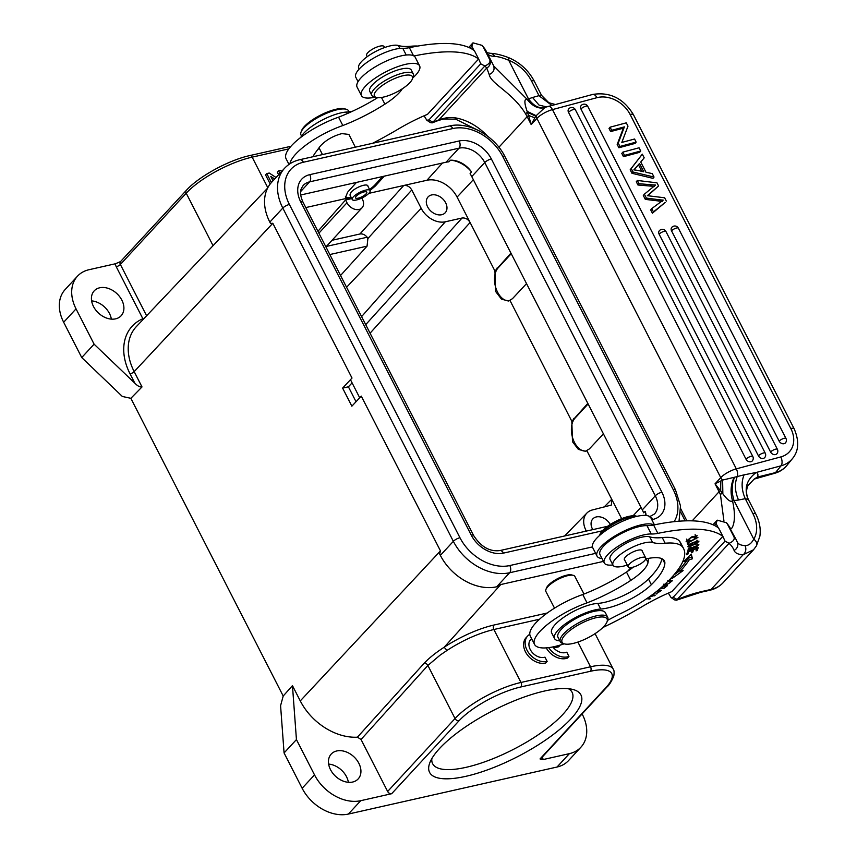 <?xml version="1.0" encoding="UTF-8"?>
<svg xmlns="http://www.w3.org/2000/svg" width="857" height="857" viewBox="0 0 857 857"><rect width="100%" height="100%" fill="white"/><g stroke="black" fill="none" stroke-linecap="round" stroke-linejoin="round"><path stroke-width="1.29" d="M657.887 590.387L661.508 590.419L656.644 593.494M656.88 593.944L656.066 593.933L659.847 591.062L659.515 590.398M657.555 590.655L654.212 593.73M659.847 591.062L657.758 591.041M661.872 558.678A81.072 24.885 -27.1 0 1 648.481 579.021A36.669 11.259 -27.1 0 1 597.811 603.392A30.006 9.213 152.9 0 0 566.327 615.594A30.006 9.213 152.9 0 0 551.683 632.948L554.575 638.604A30.006 9.213 152.9 0 0 559.867 640.854M607.592 620.361A100.012 30.702 -27.1 0 1 621.336 613.269A66.675 20.472 152.9 0 0 660.169 588.47A103.076 31.645 152.9 0 0 671.845 577.243A103.076 31.645 152.9 0 0 683.607 548.619L680.715 542.974A103.076 31.645 152.9 0 0 679.655 541.324A66.675 20.472 -27.1 0 0 662.268 537.585A66.675 20.472 -27.1 0 1 649.724 536.846A23.332 7.167 152.9 0 0 624.517 544.206A23.332 7.167 152.9 0 0 610.12 559.535L613.001 565.181A23.332 7.167 152.9 0 0 614.94 566.606A23.332 7.167 152.9 0 0 627.26 565.052M668.353 593.098L671.031 597.522L673.131 597.275L725.011 541.131L722.922 536.461A173.35 53.22 152.9 0 0 657.876 533.375A33.337 10.23 -27.1 0 1 651.266 533.997A29.331 9.009 152.9 0 0 622.814 543.424A29.331 9.009 152.9 0 0 607.72 554.683A29.331 9.009 152.9 0 0 604.271 562.942A29.331 9.009 152.9 0 0 612.905 564.977M722.708 536.503L671.781 591.63A73.338 22.518 -27.1 0 0 642.686 606.285A153.349 47.081 152.9 0 1 602.867 627.517M648.76 558.336L648.021 562.524A36.669 11.259 -27.1 0 1 643.403 570.13A36.669 11.259 -27.1 0 1 630.763 580.414A74.87 22.989 -27.1 0 1 587.034 602.867A46.674 14.333 152.9 0 0 540.039 631.298A46.674 14.333 152.9 0 0 534.554 644.432A46.674 14.333 152.9 0 0 564.152 643.821M676.184 572.144L677.651 571.812A112.342 34.494 152.9 0 0 686.436 560.703L683.693 561.592L691.256 554.072L692.477 558.764L689.274 559.792A115.674 35.512 -27.1 0 1 680.222 571.233L683.136 570.569L671.749 578.743L673.623 575.251M697.309 550.387L696.045 550.89L696.816 548.523L693.538 549.819L692.81 552.047L691.556 552.551L692.285 550.323L688.642 551.769L687.839 554.243L686.575 554.747L687.55 551.747L698.251 547.484L697.309 550.387L696.634 549.08M697.919 537.425L688.578 542.513L689.082 543.981L687.817 544.613L687.175 542.749L697.919 537.425M690.442 540.638L686.125 541.356L691.535 536.953L697.18 535.7L694.748 538.314L694.191 538.142L695.959 536.3L690.41 538.025L687.335 540.735L690.249 540.253M663.104 585.867L667.453 585.631L664.218 588.213L659.611 588.941M667.582 580.907L672.37 580.767L667.217 584.474L663.993 585.063M693.174 542.363L698.991 541.11L696.441 543.959L687.903 546.659L690.496 543.799L693.174 542.363M692.906 547.505L698.851 544.677L695.456 547.773L697.598 545.277L693.463 548.148L687.753 550.237L689.628 547.816L691.642 547.184L689.157 549.744L692.906 547.505M688.182 547.966L689.157 549.744M649.906 596.461L653.013 595.69L651.213 595.529M647.549 598.111L650.709 598.4L649.842 599.022L646.649 598.732M652.059 594.908L655.198 595.197L648.856 597.211M645.707 558.968A43.332 13.305 -27.1 0 1 664.411 560.917A43.332 13.305 -27.1 0 1 664.861 563.531A81.072 24.885 -27.1 0 1 654.769 581.164A81.072 24.885 -27.1 0 1 651.363 584.678A36.669 11.259 -27.1 0 1 600.703 609.038A30.006 9.213 152.9 0 0 557.993 630.27A30.006 9.213 152.9 0 0 554.575 638.604M534.554 644.432L530.279 636.065A46.674 14.333 -27.1 0 1 535.764 622.932A46.674 14.333 -27.1 0 1 582.76 594.512A74.87 22.989 152.9 0 0 626.488 572.048A36.669 11.259 152.9 0 0 633.344 567.088M582.76 594.512L587.034 602.867M718.252 527.794L716.088 523.573L714.384 525.427M725.054 541.078L729.093 543.317C733.774 541.27 735.252 538.839 733.528 536.021L727.454 524.163A182.016 55.876 -27.1 0 1 727.914 524.655L736.399 540.081A182.016 55.876 152.9 0 0 733.528 536.021M712.97 524.763L717.245 520.167L726.425 522.706L727.454 524.163M717.245 520.167L716.088 523.573M722.922 536.461L718.648 528.094A173.35 53.22 -27.1 0 0 653.88 524.955A173.35 53.22 152.9 0 0 653.602 525.009L657.876 533.375M604.271 562.942L599.996 554.575A29.331 9.009 -27.1 0 1 615.615 536.782A29.331 9.009 -27.1 0 1 646.981 525.641A33.337 10.23 152.9 0 0 653.602 525.009M653.88 524.955A32.673 10.027 152.9 0 0 629.081 528.801A32.673 10.027 152.9 0 0 600.864 546.905A32.673 10.027 152.9 0 0 597.029 556.097A32.673 10.027 152.9 0 0 602.01 558.507M597.029 556.097L592.69 547.623A32.673 10.027 -27.1 0 1 596.536 538.432A32.673 10.027 -27.1 0 1 627.399 519.267A32.673 10.027 -27.1 0 1 650.859 517.853L654.427 524.838M599.836 535.239A23.332 7.167 -27.1 0 1 622.835 519.524A23.332 7.167 -27.1 0 1 636.633 516.407M599.525 535.518L599.943 534.414A21.339 6.545 -27.1 0 1 621.711 518.624A21.339 6.545 -27.1 0 1 635.894 516.01L637.051 516.321M554.522 608.138L545.866 591.469A16.337 5.121 -27.4 0 1 545.834 589.745A16.337 5.121 -27.4 0 1 545.909 589.552A16.337 5.121 -27.4 0 1 558.014 579.396A16.337 5.121 -27.4 0 1 573.279 575.336A16.337 5.121 -27.4 0 1 574.865 576.418L584.003 594.019M560.328 641.743L557.993 637.254A26.674 8.356 -27.4 0 1 557.939 634.437A26.674 8.356 -27.4 0 1 581.474 615.755A26.674 8.356 -27.4 0 1 605.331 612.669L607.667 617.169A26.674 8.356 152.6 0 0 583.799 620.254A26.674 8.356 152.6 0 0 560.274 638.936A26.674 8.356 152.6 0 0 560.328 641.743A26.674 8.356 152.6 0 0 562.931 643.5L564.559 643.928A25.335 7.938 152.6 0 0 588.245 637.629A25.335 7.938 152.6 0 0 607.013 621.882A25.335 7.938 152.6 0 0 607.12 621.571A25.335 7.938 152.6 0 0 587.881 620.339A25.335 7.938 152.6 0 0 562.042 639.59A25.335 7.938 152.6 0 0 564.559 643.928M607.013 621.882L607.613 620.307A26.674 8.356 152.6 0 0 607.731 619.975A26.674 8.356 152.6 0 0 607.667 617.169M573.279 575.336L571.64 574.918A14.998 4.703 152.6 0 0 557.618 578.646A14.998 4.703 152.6 0 0 546.498 587.966A14.998 4.703 152.6 0 0 546.434 588.148M603.478 561.389L500.788 584.538L496.664 586.799A46.674 34.076 -137.3 0 1 440.369 555.39L439.662 554.008L440.466 550.89L300.271 700.908A52.609 38.415 -137.3 0 0 357.423 737.181L361.033 739.484L387.643 791.472A3.332 2.432 -137.3 0 0 391.66 793.711L459.052 720.769A50.006 15.351 152.9 0 1 520.874 686.96L590.43 671.277A50.006 15.351 152.9 0 1 605.878 687.668A3.332 2.432 42.7 0 0 606.885 687.1C609.145 685.246 611.448 681.594 613.783 676.119C614.319 672.424 614.158 670.142 613.28 669.253A53.338 16.379 152.9 0 0 590.527 666.789L520.981 682.461A53.338 16.379 152.9 0 0 455.035 718.53L387.643 791.472M547.259 613.012L493.964 625.032A56.669 17.761 -27.4 0 0 444.162 647.249C435.977 652.509 429.346 657.812 424.269 663.136A3.332 2.421 -137.9 0 1 427.879 665.45L440.198 655.069L447.011 650.431L444.162 647.249L500.788 584.538M447.011 650.431C462.159 640.629 477.253 633.784 492.304 629.884A53.338 16.379 -27.1 0 1 493.878 629.509A3.332 2.035 77.3 0 1 493.964 625.032M542.352 756.956A6.663 4.863 -137.3 0 1 542.942 759.602L569.391 753.646A38.34 27.992 42.7 0 0 580.928 747.175A38.34 27.992 42.7 0 0 582.396 714.481L582.107 713.924M283.206 696.023L292.462 685.643L296.436 739.58L284.074 752.96L280.582 705.686L283.206 696.023L130.853 398.312L122.347 396.47L81.736 357.551L94.099 344.171L134.849 383.208C137.549 385.993 139.937 387.235 142.016 386.946L134.174 371.627L272.815 223.27L270.533 223.495L269.826 222.113A46.674 34.076 -137.3 0 1 271.605 182.316L284.588 168.261A46.674 34.076 42.7 0 0 282.81 208.058L453.353 541.335L440.369 555.39M284.074 752.96L302.146 788.269A38.34 27.992 -137.3 0 0 348.381 814.064L557.029 767.026A38.34 27.992 -137.3 0 0 568.566 760.566L580.928 747.175M348.381 782.312A18.34 13.391 42.7 0 0 328.649 764.08M296.436 739.58L314.508 774.878A38.34 27.992 42.7 0 0 360.754 800.684L391.66 793.711M292.462 685.643L300.271 700.908M336.747 750.968A18.34 13.391 -137.3 0 1 356.641 759.805A18.34 13.391 -137.3 0 1 358.162 778.938A18.34 13.391 -137.3 0 1 352.645 782.034A18.34 13.391 -137.3 0 1 332.741 773.196A18.34 13.391 -137.3 0 1 331.231 754.053A18.34 13.391 -137.3 0 1 336.747 750.968M552.808 646.939A11.644 8.506 -137.3 0 0 565.47 652.595A11.644 8.506 -137.3 0 0 566.777 652.177L568.962 656.43L567.409 658.112A16.669 12.169 -137.3 0 1 566.048 658.508A16.669 12.169 -137.3 0 1 546.241 647.871M560.189 645.085L558.668 646.821L553.643 647.956M547.141 661.422L545.598 663.093A16.669 12.169 -137.3 0 1 527.505 655.059A16.669 12.169 -137.3 0 1 526.123 637.662L527.666 635.99A16.669 12.169 42.7 0 0 529.048 653.388A16.669 12.169 42.7 0 0 547.141 661.422L544.956 657.158A11.644 8.506 -137.3 0 1 544.281 657.34A11.644 8.506 -137.3 0 1 531.64 651.727A11.644 8.506 -137.3 0 1 530.676 639.579A11.644 8.506 -137.3 0 1 531.64 638.733M532.015 639.461A11.644 8.506 42.7 0 0 529.99 640.49M542.942 759.602L540.028 758.938L605.878 687.668M570.944 718.852A85.004 26.096 -27.1 0 1 478.527 772.896A85.004 26.096 -27.1 0 1 429.796 762.826A85.004 26.096 -27.1 0 1 439.577 748.472A85.004 26.096 -27.1 0 1 507.408 703.736A85.004 26.096 -27.1 0 1 573.054 689.51A85.004 26.096 -27.1 0 1 570.944 718.852M568.395 688.707A78.341 24.05 -27.1 0 1 572.112 692.327A78.341 24.05 -27.1 0 1 562.899 714.363A78.341 24.05 -27.1 0 1 488.876 760.32A78.341 24.05 -27.1 0 1 432.635 763.705A78.341 24.05 -27.1 0 1 431.864 758.574M560.21 645.15L559.192 645.375M548.662 647.624A16.669 12.169 42.7 0 0 566.134 657.073A16.669 12.169 42.7 0 0 567.591 656.837A16.669 12.169 42.7 0 0 568.962 656.43M529.787 634.298A16.669 12.169 42.7 0 0 527.666 635.99M130.853 398.312L142.016 386.946M359.715 397.777L350.47 379.715L352.013 378.044L342.607 388.103L351.863 406.186L361.268 396.116L440.466 550.89M144.255 318.268A3.332 1.028 -27.1 0 1 142.862 318.74A3.332 2.164 -113.1 0 0 143.29 319.286M146.611 315.772L120.366 264.47A3.332 1.028 152.9 0 1 116.241 266.72A6.663 4.863 -137.3 0 1 115.481 263.742L120.516 261.599M115.481 263.742L89.042 269.709A38.34 27.992 42.7 0 0 77.494 276.168A38.34 27.992 42.7 0 0 76.037 308.863L94.099 344.171M99.723 287.781A18.34 13.391 -137.3 0 1 119.616 296.618A18.34 13.391 -137.3 0 1 121.137 315.751A18.34 13.391 -137.3 0 1 115.62 318.847A18.34 13.391 -137.3 0 1 95.716 310.009A18.34 13.391 -137.3 0 1 94.206 290.866A18.34 13.391 -137.3 0 1 99.723 287.781M77.494 276.168L65.132 289.559A38.34 27.992 -137.3 0 0 63.664 322.253L81.736 357.551M111.356 319.115A18.34 13.391 42.7 0 0 91.613 300.882M273.437 180.334L272.451 179.691M278.621 174.721L277.357 172.246L278.589 170.907L280.86 170.404L281.482 171.625M270.201 183.976L265.563 174.914L266.795 173.575L269.216 173.028L276.05 177.506M274.668 178.995L270.801 176.456L273.019 180.784M279.864 173.382L278.589 170.907M271.39 182.552L266.795 173.575M329.827 254.55L367.064 246.152L340.55 275.504M361.59 316.629L445.308 221.792A20 14.601 42.7 0 1 421.183 208.326L411.788 189.975C409.732 186.612 407.054 185.112 403.754 185.487L426.936 180.259A25.003 18.254 42.7 0 1 457.092 197.089L473.353 179.681M367.064 246.152L367.878 238.567L367.171 237.228L326.367 246.43M351.756 198.588L345.564 199.981L346.978 202.755A10.005 7.306 42.7 0 0 359.04 209.494A10.005 7.306 42.7 0 0 362.05 207.801A10.005 7.306 42.7 0 0 362.436 199.274L361.804 198.053M367.171 237.228C365.018 234.668 362.607 233.597 359.919 233.993L332.055 240.281M345.564 199.981L317.926 231.283M351.734 198.545L346.742 198.342L345.575 197.335L347.642 192.182L356.458 182.423M345.382 196.724A17.997 5.528 152.9 0 0 351.134 197.367M369.528 189.408A17.997 5.528 152.9 0 0 374.938 184.887L382.683 176.51M384.279 176.146L375.462 185.915L370.074 190.5A10.005 3.01 153.2 0 0 365.832 190.083A10.005 3.01 153.2 0 0 356.137 194.507A10.005 3.01 153.2 0 0 352.227 199.531A10.005 3.01 153.2 0 0 356.48 199.97A10.005 3.01 153.2 0 0 366.175 195.546A10.005 3.01 153.2 0 0 370.085 190.522L367.492 185.369M300.711 194.989L446.036 162.23A21.339 15.576 42.7 0 1 448.8 161.866L450.568 160.184A25.335 18.5 -137.3 0 1 471.468 171.85L470.075 173.735A21.339 15.576 42.7 0 1 471.768 176.585L642.311 509.861A21.339 15.576 42.7 0 1 643.586 512.797L645.214 511.361A21.339 15.576 -137.3 0 1 646.157 515.475M450.568 160.184A21.339 15.576 -137.3 0 1 471.468 171.85M645.214 511.361A25.335 18.5 -137.3 0 1 645.782 515.443M621.646 518.646L611.737 499.288L611.405 505.052L592.733 509.872A20 14.601 42.7 0 0 586.895 513.054A20 14.601 42.7 0 0 585.952 530.301L586.349 531.083M592.808 529.626A11.666 8.516 -137.3 0 1 592.83 518.903A11.666 8.516 -137.3 0 1 596.343 516.932A11.666 8.516 -137.3 0 1 610.259 524.495M603.435 433.867L589.359 448.929L585.449 451.253L578.368 449.411L572.487 441.698L571.823 421.29L587.827 403.368M526.541 283.613L512.475 298.675L508.565 301L501.484 299.157L495.603 291.444L494.939 271.037L510.933 253.115M588.116 403.947L575.004 418.141A17.997 10.991 -102.7 0 0 572.904 438.72A17.997 10.991 -102.7 0 0 586.113 451.071M511.233 253.693L498.121 267.887A17.997 10.991 -102.7 0 0 496.021 288.466A17.997 10.991 -102.7 0 0 509.219 300.807M445.308 221.792L462.052 218.021C465.362 217.646 468.04 219.135 470.097 222.499L457.092 197.089M441.698 214.732A11.666 8.516 -137.3 0 1 429.036 209.108A11.666 8.516 -137.3 0 1 428.072 196.928A11.666 8.516 -137.3 0 1 431.585 194.957A11.666 8.516 -137.3 0 1 444.247 200.581A11.666 8.516 -137.3 0 1 445.212 212.761A11.666 8.516 -137.3 0 1 441.698 214.732M349.945 195L351.156 192.097A10.005 3.074 -27.1 0 1 360.604 186.205A10.005 3.074 -27.1 0 1 367.824 185.755A10.005 3.074 -27.1 0 1 367.942 186.258M364.118 191.893A6.331 1.907 -26.8 0 1 366.807 192.172A6.331 1.907 -26.8 0 1 364.332 195.353A6.331 1.907 -26.8 0 1 358.194 198.16A6.331 1.907 -26.8 0 1 355.505 197.871A6.331 1.907 -26.8 0 1 357.98 194.689A6.331 1.907 -26.8 0 1 364.118 191.893M313.576 156.595A16.669 5.121 -27.1 0 1 314.733 153.617L319.822 146.708A16.669 5.121 -27.1 0 1 320.807 145.529A16.669 5.121 -27.1 0 1 321.943 144.394C327.31 139.295 333.951 135.706 341.889 133.606L348.885 134.431M317.979 149.204A16.669 5.121 152.9 0 0 319.522 148.743M359.179 69.053L358.74 68.196A23.332 7.167 -27.1 0 1 361.408 61.715A23.332 7.167 -27.1 0 1 382.297 48.421A23.332 7.167 -27.1 0 1 398.355 45.507A66.675 20.472 152.9 0 0 410.899 46.246A66.675 20.472 -27.1 0 1 417.83 46.064M300.753 137.399A30.006 9.213 -27.1 0 1 303.732 133.285A30.006 9.213 -27.1 0 1 315.922 123.644A30.006 9.213 -27.1 0 1 346.442 112.053A36.669 11.259 152.9 0 0 352.752 111.121M288.98 164.415L286.077 158.738A46.674 14.333 -27.1 0 1 291.562 145.604A46.674 14.333 -27.1 0 1 338.569 117.173A74.87 22.989 152.9 0 0 377.658 97.655M358.055 81.672L355.784 77.248A29.331 9.009 -27.1 0 1 359.233 68.989A29.331 9.009 -27.1 0 1 402.779 48.303A33.337 10.23 152.9 0 0 409.389 47.681A173.35 53.22 -27.1 0 1 474.446 50.777L478.72 59.133A173.35 53.22 152.9 0 0 413.952 55.984A32.673 10.027 -27.1 0 1 415.259 57.355L419.598 65.828A32.673 10.027 152.9 0 0 394.873 67.735A32.673 10.027 152.9 0 0 361.429 95.598A32.673 10.027 152.9 0 0 375.248 97.141M361.429 95.598L357.101 87.125A32.673 10.027 -27.1 0 1 390.546 59.262A32.673 10.027 -27.1 0 1 413.952 55.984M409.389 47.681L413.513 55.748M478.72 59.133L480.756 63.814L484.837 66.01C489.529 63.954 491.007 61.522 489.272 58.704L483.209 46.846A182.016 55.876 -27.1 0 1 486.08 50.906L492.486 63.418L489.733 59.208A6.663 6.331 138.9 0 1 486.776 68.024A175.353 53.83 152.9 0 0 484.773 66.064L432.903 122.208L428.886 119.959L426.786 120.205L430.332 122.562L432.11 122.905L432.903 122.208A70.006 21.489 -27.1 0 1 438.848 119.894A6.663 2.303 69.7 0 1 438.27 120.494L432.11 122.905M472.989 42.85L471.8 46.299L472.989 42.85L482.17 45.4L483.209 46.846M473.953 50.402L471.832 46.257M471.8 46.299L470.15 48.078M426.786 120.205L424.097 115.791M484.837 66.01L480.756 63.814L428.886 119.959M478.452 59.197L427.525 114.324A73.338 22.518 -27.1 0 0 398.473 128.946A153.349 47.081 152.9 0 1 372.549 143.301M402.329 88.774A36.669 11.259 -27.1 0 1 399.191 92.802A36.669 11.259 -27.1 0 1 384.889 104.147A74.87 22.989 -27.1 0 1 342.843 125.529A46.674 14.333 152.9 0 0 295.836 153.971A46.674 14.333 152.9 0 0 289.934 163.783M412.774 77.933A32.673 10.027 152.9 0 0 419.598 65.828M412.346 79.048L413.256 76.669A23.332 7.167 152.9 0 0 413.31 74.034L411.296 70.081A23.332 7.167 152.9 0 0 394.552 71.088A23.332 7.167 152.9 0 0 372.495 84.768A23.332 7.167 152.9 0 0 369.742 91.345L371.767 95.298A23.332 7.167 152.9 0 0 373.931 96.787L376.394 97.441A21.339 6.545 152.9 0 0 392.86 93.884A21.339 6.545 152.9 0 0 409.882 82.658A21.339 6.545 152.9 0 0 412.346 79.048A21.339 6.545 152.9 0 0 400.133 76.509A21.339 6.545 152.9 0 0 376.93 90.071A21.339 6.545 152.9 0 0 376.394 97.441M413.31 74.034A23.332 7.167 152.9 0 0 396.577 75.041A23.332 7.167 152.9 0 0 374.52 88.721A23.332 7.167 152.9 0 0 371.767 95.298M338.569 117.173L342.843 125.529M381.472 97.462L384.889 104.147M472.925 42.904L468.747 47.424M729.093 543.317L677.159 599.514L676.366 600.211L674.577 599.879L671.031 597.522M730.003 527.569L727.09 523.445A6.663 6.331 138.9 0 1 727.914 524.655M725.011 541.131L729.028 543.37A175.353 53.83 152.9 0 1 734.095 550.43A6.663 6.342 159.2 0 0 737.438 542.417L736.399 540.081M756.377 545.963A6.663 4.51 -148.8 0 0 756.388 545.952A6.663 4.51 -148.8 0 0 753.774 539.149C751.321 543.606 748.407 545.759 745.012 545.588A6.663 5.592 92.8 0 1 743.105 554.779L711.085 589.434A6.663 4.071 77.3 0 1 709.66 590.291C715.027 589.07 719.516 586.542 723.126 582.696A40 29.213 -137.3 0 1 711.085 589.434L702.119 591.459A70.006 21.489 -27.1 0 0 686.939 595.84A70.006 21.489 -27.1 0 0 677.159 599.514L673.131 597.275M722.151 480.316L722.322 493.075L715.038 483.83L722.622 480.07L734.556 477.22C731.599 484.462 731.428 492.239 734.021 500.552L732.499 500.702C737.738 523.788 730.7 530.708 730.432 528.64M723.929 520.927L720.448 494.607A6.663 2.335 156.3 0 1 722.322 493.075L722.847 493.814L722.622 480.07A6.663 4.863 42.7 0 1 720.748 477.638L715.038 483.83L719.087 491.736A46.674 34.076 -137.3 0 1 720.448 494.607M734.085 477.338C730.71 484.655 730.185 492.443 732.499 500.702C730.828 502.47 727.614 500.177 722.847 493.814M720.705 481.045L720.491 490.493A6.663 2.046 152.9 0 0 719.087 491.736L692.188 520.842M487.376 136.006A46.674 34.076 42.7 0 0 457.574 118.287C451.457 116.927 445.212 117.463 438.848 119.894L486.776 68.024L489.197 74.538C491.061 84.04 512.24 92.106 525.598 113.842A46.674 34.076 -137.3 0 1 527.151 116.67L531.19 124.576L528.555 115.416L534.832 117.838L536.161 115.706L527.098 111.303L528.555 115.416A6.663 2.046 -27.1 0 0 527.151 116.67L498.913 147.233M527.098 111.303C524.163 102.69 524.173 98.705 527.119 99.348L493.589 65.807C494.896 69.738 493.439 72.652 489.197 74.538M492.486 63.418L493.803 66.289M527.119 99.348L528.48 98.887C533.815 106.118 539.417 108.946 545.288 107.361L544.859 107.554C538.614 109.225 532.711 106.493 527.119 99.348M487.622 53.937A44.671 13.712 152.9 0 0 494.682 56.412C498.024 56.487 502.705 57.773 508.726 60.279A6.663 2.153 -68.6 0 0 508.072 57.419C519.631 62.218 528.373 70.145 534.307 81.222A6.663 2.046 -27.1 0 0 531.469 80.912L539.096 95.823L551.865 105.39M534.832 117.838L531.19 124.576L536.91 118.384A6.663 4.863 42.7 0 1 536.161 115.706L544.859 107.554M734.556 477.22L737.213 476.556C734.449 483.787 734.888 491.607 738.53 500.006L745.258 498.688L748.161 499.47C743.897 488.576 746.597 479.566 756.281 472.453A26.674 8.184 -27.1 0 1 757.438 477.06L775.521 472.593L781.048 465.812A6.663 3.632 75 0 0 780.791 456.931L736.313 468.854A13.337 4.092 152.9 0 0 720.748 477.638L536.91 118.384A13.337 4.092 -27.1 0 1 552.476 109.6A6.663 3.632 -105 0 0 548.116 106.397A6.663 3.632 -105 0 0 547.837 106.493L546.83 106.825M531.469 80.912A33.337 24.339 42.7 0 0 508.726 60.279L528.48 98.887L532.551 97.494L538.999 105.057L546.455 106.911M555.261 104.479L548.801 102.711L541.196 95.02L532.551 97.494M734.095 550.43A51.334 15.758 -27.1 0 0 743.105 554.779L753.496 549.808L756.388 545.952L759.87 536.268C760.93 528.876 759.548 521.42 755.735 513.911A6.663 2.046 152.9 0 0 752.885 513.6A33.337 24.339 42.7 0 1 753.774 539.149L734.021 500.552L738.53 500.006M752.885 513.6L745.258 498.688C741.519 490.097 741.123 482.137 744.101 474.832L756.281 472.453L781.048 465.812A33.337 26.021 39.1 0 0 792.446 458.613C798.82 450.975 799.388 441.023 794.139 428.736A6.663 2.046 152.9 0 0 790.829 428.532A26.674 20.814 39.1 0 1 780.791 456.931M790.829 428.532L630.12 114.474A26.674 20.814 39.1 0 0 596.943 97.677L552.476 109.6L736.313 468.854A6.663 3.632 -105 0 1 737.213 476.556L744.101 474.832M757.438 477.06L754.139 479.106L747.957 485.619L747.229 487.515C746.072 491.382 746.49 495.464 748.504 499.781A6.663 2.046 -27.1 0 0 748.161 499.47M758.188 477.242L756.313 478.227M640.757 162.027L644.196 157.849L642.311 154.164L641.261 155.46L630.174 169.804L631.963 173.296L652.98 178.352L654.03 177.056L652.273 173.617L645.985 172.246L640.747 162.016L644.196 157.849M643.307 195.471L645.31 199.381L646.36 198.085L644.368 194.185L643.307 195.471M662.193 201.395L645.31 199.381M651.738 208.605L650.688 209.89L652.391 213.211L665.268 202.37L653.441 211.915L651.738 208.605L663.243 200.11L659.686 199.81L658.637 201.095M654.48 186.333L650.334 186.055L651.384 184.758L639.011 183.719L637.34 180.463L656.976 182.83L658.583 185.948L647.796 195.717M637.34 180.463L636.29 181.759L637.951 185.005L650.334 186.055M622.846 152.128L621.796 153.424L623.457 156.67L639.654 152.321L640.704 151.025L639.054 147.79L622.846 152.128L624.507 155.374L623.457 156.67M779.174 441.162A3.996 1.232 152.9 0 1 783.994 438.356A3.996 1.232 152.9 0 1 784.262 438.281A3.996 1.232 152.9 0 1 785.976 438.473A3.996 3.996 0 0 1 785.515 442.812A3.996 3.117 -140.9 0 1 784.316 443.626A3.996 3.117 -140.9 0 1 784.144 443.68A3.996 3.117 -140.9 0 1 779.174 441.162L671.556 230.876A3.996 3.117 -140.9 0 1 671.695 227.48A3.996 3.996 0 0 1 678.358 228.176A3.996 1.232 -27.1 0 1 678.401 228.316M770.604 452.035A3.996 1.232 152.9 0 1 775.424 449.229A3.996 1.232 152.9 0 1 775.703 449.154A3.996 1.232 152.9 0 1 777.406 449.347A3.996 3.996 0 0 1 776.945 453.685A3.996 3.117 -140.9 0 1 775.746 454.499A3.996 3.117 -140.9 0 1 775.585 454.553A3.996 3.117 -140.9 0 1 770.604 452.035L659.14 234.207A3.996 3.117 -140.9 0 1 659.279 230.812A3.996 3.996 0 0 1 665.943 231.508A3.996 1.232 -27.1 0 1 665.975 231.647M758.434 455.86A3.996 1.232 152.9 0 1 763.255 453.053A3.996 1.232 152.9 0 1 763.533 452.978A3.996 1.232 152.9 0 1 765.237 453.16A3.996 3.996 0 0 1 764.776 457.509A3.996 3.117 -140.9 0 1 763.576 458.324A3.996 3.117 -140.9 0 1 763.405 458.377A3.996 3.117 -140.9 0 1 763.223 458.42A3.996 3.117 -140.9 0 1 758.434 455.86L580.95 109.032A3.996 3.117 -140.9 0 1 581.089 105.636A3.996 3.996 0 0 1 587.752 106.332A3.996 1.232 -27.1 0 1 587.795 106.472M746.008 459.191A3.996 1.232 152.9 0 1 750.828 456.385A3.996 1.232 152.9 0 1 751.107 456.31A3.996 1.232 152.9 0 1 752.81 456.492A3.996 3.996 0 0 1 752.35 460.841A3.996 3.117 -140.9 0 1 750.989 461.709A3.996 3.117 -140.9 0 1 750.796 461.752A3.996 3.117 -140.9 0 1 746.008 459.191L568.534 112.363A3.996 3.117 -140.9 0 1 568.662 108.968A3.996 3.996 0 0 1 575.336 109.664A3.996 1.232 -27.1 0 1 575.368 109.803M610.077 127.19L609.027 128.475L610.613 131.582L623.339 128.175L617.19 144.426L618.893 147.758L635.101 143.408L636.151 142.112L634.555 139.016L621.828 142.423L627.988 126.161L626.285 122.84L610.077 127.19L611.673 130.285L610.613 131.582M630.174 169.804L631.234 168.518L633.012 172.011L631.963 173.296M642.311 154.164L631.234 168.518M633.012 172.011L654.03 177.056M637.629 170.372L633.869 169.879L639.515 163.483L643.757 171.775L637.629 170.372M639.515 163.483L634.084 169.89M638.465 164.78L641.818 171.336M646.36 198.085L659.686 199.81M651.384 184.758L655.53 185.037L644.368 194.185M666.317 201.084L664.636 197.774L647.356 195.685L658.583 185.948M653.441 211.915L652.391 213.211M639.011 183.719L637.951 185.005M640.704 151.025L624.507 155.374M580.95 109.032A3.996 1.232 -27.1 0 1 585.77 106.214A3.996 1.232 -27.1 0 1 586.049 106.15A3.996 1.232 -27.1 0 1 587.752 106.332L765.237 453.16M623.339 128.175L624.389 126.879L611.673 130.285M617.19 144.426L618.24 143.14L619.943 146.461L618.893 147.758M624.389 126.879L618.24 143.14M636.151 142.112L619.943 146.461M717.18 520.21L716.045 523.616M367.182 56.701L366.582 55.544A9.834 3.021 -27.1 0 1 370.395 50.52A9.834 3.021 -27.1 0 1 379.908 46.117A9.834 3.021 -27.1 0 1 384.097 46.578L384.589 47.553M301.535 136.038L300.978 134.924A26.674 8.013 -26.8 0 1 301.053 132.053A26.674 8.013 -26.8 0 1 337.251 109.728A26.674 8.013 -26.8 0 1 346.249 109.267A26.674 8.013 -26.8 0 1 348.606 110.907L349.045 111.785M301.053 132.053L301.664 130.468A25.335 7.617 -26.8 0 1 336.062 109.257A25.335 7.617 -26.8 0 1 344.6 108.807L346.249 109.267M342.607 388.103L348.403 386.807L352.098 382.886M356.03 401.719L348.403 386.807M683.607 548.619A103.076 31.645 152.9 0 0 682.547 546.98A66.675 20.472 152.9 0 0 665.161 543.242A66.675 20.472 -27.1 0 1 652.616 542.502A23.332 7.167 152.9 0 0 634.544 546.263A23.332 7.167 152.9 0 0 615.669 558.7A23.332 7.167 152.9 0 0 613.001 565.181M624.774 560.199A10.005 3.074 -27.1 0 1 624.378 559.782A10.005 3.074 -27.1 0 1 625.514 556.996A10.005 3.074 -27.1 0 1 634.973 551.115A10.005 3.074 -27.1 0 1 642.182 550.665A10.005 3.074 -27.1 0 1 642.289 551.244M645.717 558.925A9.834 3.021 152.9 0 0 645.707 557.918A9.834 3.021 152.9 0 0 636.912 559.064A9.834 3.021 152.9 0 0 628.181 565.866A9.834 3.021 152.9 0 0 628.192 566.873A9.834 3.021 152.9 0 0 636.987 565.727A9.834 3.021 152.9 0 0 645.717 558.925M689.274 559.792L688.439 558.153L691.642 557.125L692.477 558.764M679.483 569.776L680.222 571.233M683.522 564.849A115.674 35.512 152.9 0 0 688.439 558.153M691.642 557.125L690.935 554.404M685.814 559.482L686.436 560.703M673.816 575.015L679.922 570.633M687.839 554.243L687.164 552.926M692.81 552.047L692.145 550.74M689.082 543.981L688.203 542.235M687.207 542.856L688.246 542.342M665.482 585.738L665.814 586.381L662.9 586.059M663.147 586.531L660.876 588.705L663.479 588.234L665.814 586.381M663.65 584.217C667.207 584.495 669.724 583.521 671.213 581.314L667.892 581.346M670.71 580.339L670.345 579.621M696.73 541.603L693.217 542.877L689.146 546.091L690.313 546.263L697.802 541.806L696.462 541.078M653.013 595.69L652.638 594.962M649.842 599.022L649.467 598.293M654.277 595.851L653.87 595.069M648.481 579.021L651.363 584.678M597.811 603.392L600.703 609.038M664.861 563.531L662.557 559.032M648.021 562.524L646.146 558.86M626.488 572.048L630.763 580.414M646.981 525.641L651.266 533.997M630.998 567.57L627.645 571.276M496.664 586.799L509.647 572.744L595.626 553.354M357.423 737.181L424.247 663.147M520.874 686.96A3.332 2.035 -102.7 0 0 520.981 682.461L493.878 629.509L539.546 619.215M314.508 774.878L302.146 788.269M459.052 720.769A3.332 2.432 42.7 0 1 455.035 718.53L427.879 665.45L361.033 739.484M577.886 642.075L590.527 666.789A3.332 2.035 77.3 0 1 590.43 671.277M569.391 753.646L557.029 767.026M348.381 814.064L360.754 800.684M606.885 687.1L541.035 758.381A3.332 2.432 -137.3 0 1 540.028 758.938M272.815 223.27L352.013 378.044M269.826 222.113L282.81 208.058A5.335 1.639 -27.1 0 1 289.398 204.459L459.952 537.725A41.34 30.188 42.7 0 0 509.808 565.545L592.433 546.916M116.241 266.72L142.862 318.74A55.909 40.825 -137.3 0 0 130.06 373.866A3.332 1.028 152.9 0 0 134.174 371.627A52.577 38.394 -137.3 0 1 136.424 326.528L267.566 188.165M267.802 187.715L252.151 157.142A53.338 16.379 -27.1 0 0 186.215 193.2A3.332 2.432 42.7 0 1 186.333 190.361L120.494 261.631A3.332 2.432 -137.3 0 0 120.366 264.47L186.215 193.2L213.061 245.67M130.06 373.866L134.849 383.208M63.664 322.253L76.037 308.863M288.841 148.872L252.151 157.142A3.332 2.035 -102.7 0 0 249.88 155.556C228.819 160.077 198.813 176.446 186.333 190.361M602.396 530.815L503.445 553.119A26.674 19.475 -137.3 0 1 471.286 535.175L300.732 201.898A5.335 1.639 -27.1 0 1 303.014 202.145C299.596 194.56 300.743 191.368 300.657 191.347C300.357 190.5 301.203 188.54 303.196 185.455A21.339 15.576 -137.3 0 1 309.623 181.855L459.02 148.175L446.036 162.23M300.636 191.582L309.623 181.855A5.335 3.257 -102.7 0 0 309.784 174.657L459.181 140.976A5.335 3.257 77.3 0 1 459.02 148.175A21.339 15.576 -137.3 0 1 484.751 162.53A5.335 1.639 -27.1 0 1 491.35 158.931A26.674 19.475 -137.3 0 0 459.181 140.976M421.183 208.326L346.571 287.277M411.788 189.975L367.878 238.567M346.978 202.755L318.89 233.168M368.81 193.361L403.754 185.487L359.919 233.993M305.863 207.555L346.742 198.342M375.462 185.915L374.938 184.887M442.491 163.023L426.936 180.259M471.768 176.585L484.751 162.53L655.294 495.807A21.339 15.576 -137.3 0 1 654.48 513.996L649.199 516.91M642.311 509.861L655.294 495.807A5.335 1.639 152.9 0 1 661.893 492.197L491.35 158.931M661.893 492.197A26.674 19.475 -137.3 0 1 652.852 519.438A5.335 3.257 77.3 0 0 650.12 516.91M651.791 519.674L652.852 519.438M503.445 553.119A5.335 3.257 -102.7 0 0 499.802 550.59C489.615 551.822 480.863 546.766 473.557 535.421A5.335 1.639 152.9 0 0 471.286 535.175M300.732 201.898A26.674 19.475 -137.3 0 1 309.784 174.657M289.398 204.459A41.34 30.188 42.7 0 1 303.421 162.23L452.817 128.55A41.34 30.188 42.7 0 1 502.684 156.37L673.227 489.636A41.34 30.188 42.7 0 1 674.116 521.677M303.421 162.23A5.335 3.257 -102.7 0 0 299.779 159.702L449.175 126.022A5.335 3.257 77.3 0 1 452.817 128.55M502.684 156.37A5.335 1.639 -27.1 0 1 504.955 156.617L675.498 489.893A5.335 1.639 152.9 0 0 673.227 489.636M459.952 537.725A5.335 1.639 152.9 0 0 453.353 541.335A46.674 34.076 42.7 0 0 509.647 572.744A5.335 3.257 -102.7 0 0 509.808 565.545M641.004 507.301L633.098 515.764M584.903 531.404L585.952 530.301M603.714 507.398L611.737 499.288L586.895 450.75M510.011 300.496L571.823 421.29M494.939 271.037L470.097 222.499L370.074 333.202M575.004 418.141L573.751 418.42M498.121 267.887L496.867 268.166M365.703 324.653L462.052 218.021M399.844 48.431L398.355 45.507M410.899 46.246L411.414 47.264M346.442 112.053L347.235 113.606M402.779 48.303L406.218 55.03M709.66 590.291L700.694 592.316A6.663 4.071 -102.7 0 0 702.119 591.459M745.012 545.588A44.671 13.712 -27.1 0 1 737.406 542.32M686.886 520.82L680.737 508.801M479.245 130.907L455.656 119.177A6.663 2.839 -77.4 0 0 457.574 118.287M525.598 113.842A6.663 1.746 -30.4 0 1 527.441 112.235L535.829 116.22M548.801 102.711L541.538 95.341A6.663 2.046 152.9 0 0 541.431 95.191A6.663 2.046 152.9 0 0 541.196 95.02M486.669 52.588L490.215 53.295A6.663 5.592 92.8 0 1 494.682 56.412M630.12 114.474A6.663 2.046 -27.1 0 1 633.419 114.667L794.139 428.736M633.419 114.667C623.521 98.405 609.905 91.667 592.594 94.463A6.663 3.632 75 0 1 596.943 97.677M792.446 458.613L786.93 465.394A33.337 26.021 -140.9 0 1 775.521 472.593A6.663 3.632 75 0 1 774.364 473.385L754.139 479.106M671.556 230.876A3.996 1.232 -27.1 0 1 676.377 228.058A3.996 1.232 -27.1 0 1 676.655 227.994A3.996 1.232 -27.1 0 1 678.358 228.176L785.976 438.473M659.14 234.207A3.996 1.232 -27.1 0 1 663.961 231.39A3.996 1.232 -27.1 0 1 664.229 231.326A3.996 1.232 -27.1 0 1 665.943 231.508L777.406 449.347M568.534 112.363A3.996 1.232 -27.1 0 1 573.344 109.557A3.996 1.232 -27.1 0 1 573.622 109.482A3.996 1.232 -27.1 0 1 575.336 109.664L752.81 456.492M652.616 542.502L649.724 536.846M662.268 537.585L665.161 543.242M682.547 546.98L679.655 541.324M668.889 580.575L669.167 581.121M693.463 548.148L693.034 547.302M694.277 547.023L693.902 546.295M546.498 587.966L545.909 589.552M595.058 633.644L613.28 669.253M290.93 146.301L249.88 155.556M325.917 246.912L362.05 207.801M607.634 526.284L499.802 550.59M473.557 535.421L303.014 202.145M449.175 126.022C468.736 121.148 494.746 135.792 504.955 156.617M679.023 521.217L680.512 505.941L675.498 489.893M284.588 168.261C288.638 163.944 293.694 161.095 299.779 159.702M586.895 513.054L564.592 535.989M352.227 199.531L349.924 194.957M322.468 154.592L319.029 147.779M355.323 147.179L348.863 134.378M482.17 45.4L486.08 50.906M700.694 592.316L676.366 600.211M727.09 523.445L726.425 522.706M680.726 512.186L685.172 520.863M455.656 119.177L443.701 118.984L438.27 120.494M592.594 94.463L545.93 107.104M541.538 95.341L534.307 81.222M490.215 53.295C495.11 53.455 501.066 54.827 508.072 57.419M723.126 582.696L753.496 549.808M786.93 465.394C783.662 469.336 779.474 471.993 774.364 473.385M755.735 513.911L748.504 499.781M645.707 557.918L641.775 550.248M628.192 566.873L624.271 559.203M695.959 536.3L695.123 534.672M687.335 540.735L686.5 539.096M660.876 588.705L660.576 588.116M688.278 544.399L689.146 546.091M697.802 541.806L696.934 540.114M697.598 545.277L696.762 543.638"/></g></svg>
